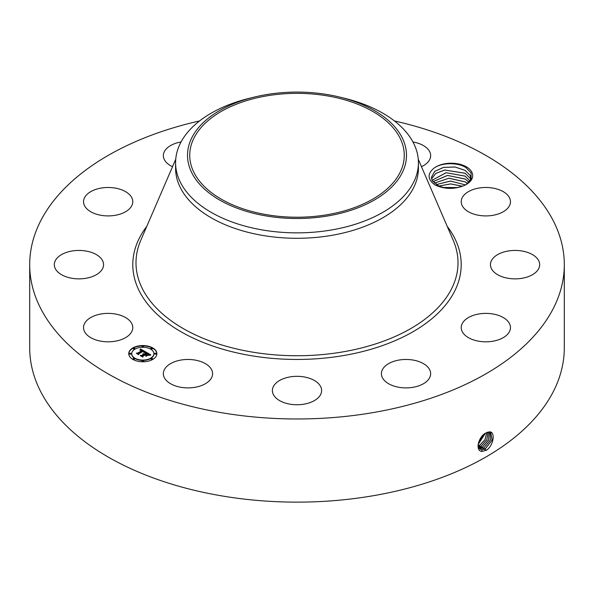 <?xml version="1.0" encoding="UTF-8"?>
<svg xmlns="http://www.w3.org/2000/svg" width="594" height="594" viewBox="0 0 594 594"><rect width="100%" height="100%" fill="white"/><g stroke="black" fill="none" stroke-linecap="round" stroke-linejoin="round"><path stroke-width="0.89" d="M394.431 120.938A267.3 154.321 180 0 1 564.3 264.649A267.3 154.321 180 0 1 372.252 412.733A267.3 154.321 180 0 1 29.7 264.649A267.3 154.321 180 0 1 199.569 120.938M564.3 264.649L564.3 347.817A267.3 154.321 180 0 1 372.252 495.893A267.3 154.321 180 0 1 29.7 347.817L29.7 264.649M486.026 432.944L486.011 432.952C478.578 436.033 474.673 451.388 482.128 451.403L486.612 450.126C493.926 444.98 495.485 431.422 489.397 431.875L486.026 432.944M463.342 185.87C453.69 189.493 444.253 189.189 435.023 184.957C427.702 179.626 427.175 174.176 433.457 168.607A21.503 12.415 180 0 1 454.566 163.365A21.503 12.415 180 0 1 471.829 172.134A21.503 12.415 180 0 1 466.394 184.407A21.503 12.415 180 0 1 463.342 185.87C454.076 189.011 445.812 188.996 438.543 185.811L432.18 180.494L431.378 177.406L434.711 171.324L443.54 167.389L455.041 166.988L465.169 170.374L470.203 175.49L470.968 179.559M84.534 331.601A24.621 14.211 180 0 1 83.531 327.598A24.621 14.211 180 0 1 104.655 313.528A24.621 14.211 180 0 1 131.779 323.596A24.621 14.211 180 0 1 132.774 327.598A24.621 14.211 180 0 1 111.657 341.669A24.621 14.211 180 0 1 84.534 331.601M102.866 268.005A24.621 14.211 180 0 1 76.017 278.764A24.621 14.211 180 0 1 54.321 264.649A24.621 14.211 180 0 1 55.012 261.293A24.621 14.211 180 0 1 81.868 250.534A24.621 14.211 180 0 1 103.556 264.649A24.621 14.211 180 0 1 102.866 268.005M125.965 211.509A24.621 14.211 180 0 1 99.005 214.894A24.621 14.211 180 0 1 83.531 201.7A24.621 14.211 180 0 1 90.34 191.892A24.621 14.211 180 0 1 117.308 188.506A24.621 14.211 180 0 1 132.774 201.7A24.621 14.211 180 0 1 125.965 211.509M172.527 166.691A24.621 14.211 180 0 1 163.35 155.621A24.621 14.211 180 0 1 181.036 141.981A24.621 14.211 180 0 1 181.051 141.981M412.949 141.981A24.621 14.211 180 0 1 423.025 145.337A24.621 14.211 180 0 1 430.65 155.621A24.621 14.211 180 0 1 421.473 166.691M462.221 205.702A24.621 14.211 180 0 1 461.226 201.7A24.621 14.211 180 0 1 482.343 187.63A24.621 14.211 180 0 1 509.466 197.698A24.621 14.211 180 0 1 510.469 201.7A24.621 14.211 180 0 1 489.345 215.771A24.621 14.211 180 0 1 462.221 205.702M491.134 261.293A24.621 14.211 180 0 1 517.983 250.534A24.621 14.211 180 0 1 539.679 264.649A24.621 14.211 180 0 1 538.988 268.005A24.621 14.211 180 0 1 512.132 278.764A24.621 14.211 180 0 1 490.444 264.649A24.621 14.211 180 0 1 491.134 261.293M468.035 317.783A24.621 14.211 180 0 1 494.995 314.404A24.621 14.211 180 0 1 510.469 327.598A24.621 14.211 180 0 1 503.66 337.407A24.621 14.211 180 0 1 476.692 340.793A24.621 14.211 180 0 1 461.226 327.598A24.621 14.211 180 0 1 468.035 317.783M399.101 360.038A24.621 14.211 180 0 1 430.65 373.678A24.621 14.211 180 0 1 412.964 387.318A24.621 14.211 180 0 1 381.407 373.678A24.621 14.211 180 0 1 399.101 360.038M302.806 376.73A24.621 14.211 180 0 1 321.621 390.548A24.621 14.211 180 0 1 291.194 404.358A24.621 14.211 180 0 1 272.379 390.548A24.621 14.211 180 0 1 302.806 376.73M204.96 363.394A24.621 14.211 180 0 1 212.593 373.678A24.621 14.211 180 0 1 197.661 386.746A24.621 14.211 180 0 1 170.975 383.962A24.621 14.211 180 0 1 163.35 373.678A24.621 14.211 180 0 1 178.282 360.61A24.621 14.211 180 0 1 204.96 363.394M132.863 347.928A14.07 8.123 180 0 1 148.188 346.168A14.07 8.123 180 0 1 156.875 353.668A14.07 8.123 180 0 1 152.755 359.415A14.07 8.123 180 0 1 137.422 361.174A14.07 8.123 180 0 1 128.742 353.668A14.07 8.123 180 0 1 132.863 347.928M478.022 445.366L480.078 449.123L481.853 449.688L485.335 448.804L492.129 440.095L490.741 432.321L489.308 431.949L487.154 432.395M433.457 168.607C440.473 162.57 457.499 162.013 465.978 167.627L471.057 172.921L471.146 179.188L465.971 184.645M156.875 353.846A14.07 8.123 0 0 0 148.055 346.48A14.07 8.123 0 0 0 132.863 348.27A14.07 8.123 0 0 0 128.742 353.846M480.063 449.109L481.823 449.665L485.298 448.789L492.092 440.095L490.718 432.313M418.414 162.763L418.414 168.191A121.414 70.092 180 0 1 331.185 235.454A121.414 70.092 180 0 1 175.586 168.191L175.586 162.763A121.414 70.092 0 0 0 331.185 230.027A121.414 70.092 180 0 0 413.498 182.499A121.414 70.092 0 0 0 418.414 162.763A121.414 70.092 0 0 0 344.149 98.173L339.523 97.045A109.489 63.209 0 0 0 254.477 97.045A109.489 63.209 0 0 0 191.944 137.496A109.489 63.209 0 0 0 266.171 215.949A109.489 63.209 0 0 0 402.056 173.092A109.489 63.209 0 0 0 339.523 97.045M131.727 353.846A11.086 6.4 0 0 0 131.727 354.017A11.086 6.4 0 0 0 138.565 359.927A11.086 6.4 0 0 0 150.646 358.538A11.086 6.4 0 0 0 153.891 354.017A11.086 6.4 0 0 0 153.891 353.846M150.906 348.708A0.854 0.49 0 0 0 152.502 348.708M150.906 358.976A0.854 0.49 0 0 0 152.502 358.976M154.589 353.846A0.854 0.49 0 0 0 156.185 353.846M133.115 358.976A0.854 0.49 0 0 0 134.712 358.976M142.011 361.107A0.854 0.49 0 0 0 143.607 361.107M133.115 348.708A0.854 0.49 0 0 0 134.712 348.708M142.011 346.584A0.854 0.49 0 0 0 143.607 346.584M129.433 353.846A0.854 0.49 0 0 0 131.029 353.846M479.432 448.604L483.91 447.935L490.436 439.954L489.953 432.031L490.399 439.946L483.88 447.913L479.417 448.589M327.205 214.724A107.269 61.932 180 0 1 189.731 155.294A107.269 61.932 180 0 1 266.795 95.864A107.269 61.932 180 0 1 404.269 155.294A107.269 61.932 180 0 1 327.205 214.724M471.005 178.861L470.203 175.52L465.236 170.441L455.115 167.033L443.599 167.404L434.734 171.332L431.378 177.42M175.586 162.763A121.414 70.092 0 0 1 180.502 143.028A121.414 70.092 180 0 1 249.851 98.173L254.477 97.045M150.646 358.197A11.086 6.4 180 0 1 138.565 359.585A11.086 6.4 180 0 1 131.727 353.668A11.086 6.4 180 0 1 134.972 349.146A11.086 6.4 180 0 1 147.052 347.757A11.086 6.4 180 0 1 153.891 353.668A11.086 6.4 180 0 1 150.646 358.197M152.302 348.886A0.854 0.49 180 0 1 151.099 348.188A0.854 0.49 180 0 1 152.302 348.886M152.302 359.155A0.854 0.49 180 0 1 151.099 358.457A0.854 0.49 180 0 1 152.302 359.155M155.984 354.017A0.854 0.49 180 0 1 154.782 353.326A0.854 0.49 180 0 1 155.984 354.017M134.519 359.155A0.854 0.49 180 0 1 133.316 358.457A0.854 0.49 180 0 1 134.519 359.155M143.414 361.278A0.854 0.49 180 0 1 142.204 360.58A0.854 0.49 180 0 1 143.414 361.278M133.316 348.188A0.854 0.49 180 0 1 134.519 348.886A0.854 0.49 180 0 1 133.316 348.188M142.204 346.064A0.854 0.49 180 0 1 143.414 346.755A0.854 0.49 180 0 1 142.204 346.064M129.626 353.326A0.854 0.49 180 0 1 130.836 354.017A0.854 0.49 180 0 1 129.626 353.326M145.79 351.952L143.837 352.353L144.156 351.626L143.243 350.935L138.476 353.623L138.513 354.195L136.531 353.051L137.645 353.103L141.973 350.608L140.006 350.274L142.293 350.423L140.956 349.829L139.82 350.111L140.533 348.975L145.79 351.952M145.79 352.272L143.815 352.554L145.79 352.272M143.948 351.99L143.184 351.314L138.81 353.831L138.684 354.707L136.464 353.423L138.565 354.499L138.647 353.779L143.176 351.165L143.948 351.99M146.183 352.183L150.698 354.789L148.686 355.13L148.856 354.306L147.282 353.237L145.248 354.41L147.312 353.527L148.671 354.826L147.297 353.653L145.619 354.625L147.706 354.982L145.886 356.036L145.879 355.197L144.884 354.618L142.694 355.888L142.686 356.534L140.548 355.301L141.825 355.383L143.689 354.306L142.864 354.009L144.015 354.121L142.902 353.764L144.379 353.905L146.213 352.851L146.183 352.183M150.765 355.138L148.619 355.361L150.757 355.049M147.876 355.249L145.998 356.333L147.876 355.249M145.782 355.561L144.891 355.049L143.028 356.118L142.85 357.113L140.333 355.658L142.723 356.905L142.872 356.088L144.899 354.915L145.775 355.42M431.548 178.846L435.87 173.337L444.758 170.025L465.169 173.248L470.203 178.363L470.782 179.923M470.775 179.937L470.203 178.393L465.236 173.314L444.817 170.047L435.899 173.351L431.548 178.861M145.315 352.034L140.533 349.317L140.132 349.97M142.293 350.423L141.973 350.824M141.973 350.608L137.184 353.43M138.491 354.18L138.476 353.623M138.781 354.046L138.588 354.648M150.185 354.841L146.198 352.539M146.213 352.851L143.993 354.106M144.015 354.121L143.689 354.521M143.689 354.306L141.224 355.687M147.097 355.338L145.619 354.625M145.619 354.841L145.248 354.41M142.983 356.363L142.753 357.053M482.491 447.059L478.883 447.913L482.454 447.044L488.662 439.82L489.033 431.949L488.699 439.82L482.491 447.059L483.152 448.752M470.203 181.267L465.236 176.188L446.168 172.713L432.076 180.294L446.012 172.706L465.169 176.114L470.203 181.237M478.43 447.022L481.036 446.168L486.865 439.723L487.993 432.105L486.909 439.723L481.073 446.191L481.727 447.876M478.437 447.044L481.073 446.191M469.008 182.269L465.236 179.061L447.549 175.438L432.981 181.727M432.967 181.712L447.49 175.416L465.169 178.987L469.022 182.261M478.111 445.931L479.61 445.3L485.001 439.679L486.79 432.551M478.118 445.953L479.648 445.314L485.046 439.671L486.82 432.536M434.318 183.152L448.93 178.193L465.169 181.861L467.53 183.576L465.236 181.927L448.864 178.23L434.333 183.167M478.111 444.468L485.335 433.338M478.103 444.512L485.372 433.316M465.436 184.927L450.608 181.066L436.263 184.6L450.452 181.036L465.466 184.912M478.593 442.352L483.501 434.726M478.616 442.285L483.449 434.771M462.407 186.226L450.69 183.94L439.048 186.041M462.444 186.212L450.69 183.91L439.018 186.026M457.618 187.555L443.562 187.489M457.543 187.57L443.636 187.504M447.215 226.359A164.204 94.802 180 0 1 343.228 355.613A164.204 94.802 180 0 1 173.574 327.175A164.204 94.802 180 0 1 146.785 226.359M485.335 448.804L485.989 450.497M418.258 159.237L453.237 240.318A161.004 92.954 180 0 1 342.33 351.982A161.004 92.954 180 0 1 185.528 329.856A161.004 92.954 180 0 1 140.763 240.318L175.742 159.237M481.853 449.688L481.972 451.529M483.91 447.935L484.57 449.621M480.457 448.812L480.487 449.339M479.648 445.314L480.308 447.007M478.229 444.446L478.883 446.131"/></g></svg>
